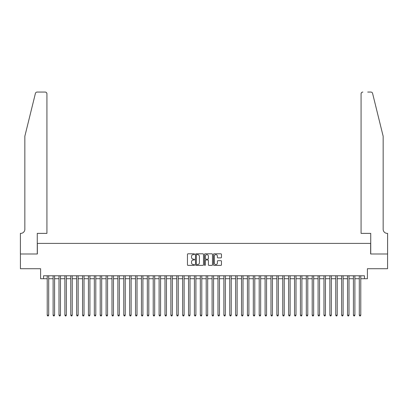 <?xml version="1.0" encoding="UTF-8"?>
<svg xmlns="http://www.w3.org/2000/svg" width="408" height="408" viewBox="0 0 408 408"><rect width="100%" height="100%" fill="white"/><g stroke="black" fill="none" stroke-linecap="round" stroke-linejoin="round"><path stroke-width="0.61" d="M194.58 254.209A0.403 0.403 0 0 0 194.172 253.807L188.032 253.807A0.576 0.576 0 0 0 187.456 254.383L187.456 264.787A0.576 0.576 0 0 0 188.032 265.368L194.172 265.368A0.403 0.403 0 0 0 194.58 264.96A0.403 0.403 0 0 0 194.172 264.557L193.382 264.557A1.851 1.851 0 0 1 191.531 262.706L191.531 261.839A1.851 1.851 0 0 1 193.382 259.993L194.172 259.993A0.403 0.403 0 0 0 194.58 259.585A0.403 0.403 0 0 0 194.172 259.182L193.382 259.182A1.851 1.851 0 0 1 191.531 257.331L191.531 256.464A1.851 1.851 0 0 1 193.382 254.618L194.172 254.618A0.403 0.403 0 0 0 194.58 254.209M220.891 257.882A0.576 0.576 0 0 0 221.468 257.305L221.468 254.383A0.576 0.576 0 0 0 220.891 253.807L214.072 253.807A0.576 0.576 0 0 0 213.491 254.383L213.491 264.787A0.576 0.576 0 0 0 214.072 265.368L220.891 265.368A0.576 0.576 0 0 0 221.468 264.787L221.468 261.263A0.576 0.576 0 0 0 220.891 260.686L217.974 260.686A0.576 0.576 0 0 0 217.393 261.263L217.393 263.012A1.545 1.545 0 0 1 215.847 264.557A1.545 1.545 0 0 1 214.302 263.012L214.302 256.163A1.545 1.545 0 0 1 215.847 254.618A1.545 1.545 0 0 1 217.393 256.163L217.393 257.305A0.576 0.576 0 0 0 217.974 257.882L220.891 257.882M43.544 278.725L43.544 275.777L364.456 275.777L364.456 278.725L367.404 278.725L367.404 268.714L387.569 268.714L387.569 253.99L370.642 253.99L370.642 243.392L37.358 243.392L37.358 253.99L20.431 253.99L20.431 268.714L40.596 268.714L40.596 278.725L47.221 278.725M203.495 254.383A0.576 0.576 0 0 0 202.919 253.807L196.095 253.807A0.576 0.576 0 0 0 195.519 254.383L195.519 264.787A0.576 0.576 0 0 0 196.095 265.368L202.919 265.368A0.576 0.576 0 0 0 203.495 264.787L203.495 254.383M205.081 253.807L211.905 253.807A0.576 0.576 0 0 1 212.481 254.383L212.481 264.787A0.576 0.576 0 0 1 211.905 265.368L208.983 265.368A0.576 0.576 0 0 1 208.406 264.787L208.406 260.569A0.576 0.576 0 0 0 207.83 259.993L205.892 259.993A0.576 0.576 0 0 0 205.316 260.569L205.316 264.96A0.403 0.403 0 0 1 204.908 265.368A0.403 0.403 0 0 1 204.505 264.96L204.505 254.383A0.576 0.576 0 0 1 205.081 253.807M48.695 278.725L53.111 278.725M54.58 278.725L58.997 278.725M60.471 278.725L64.887 278.725M66.361 278.725L70.773 278.725M72.247 278.725L76.663 278.725M78.137 278.725L82.554 278.725M84.023 278.725L88.439 278.725M89.913 278.725L94.33 278.725M95.798 278.725L100.215 278.725M101.689 278.725L106.106 278.725M107.579 278.725L111.996 278.725M113.465 278.725L117.881 278.725M119.355 278.725L123.772 278.725M125.241 278.725L129.657 278.725M131.131 278.725L135.548 278.725M137.022 278.725L141.438 278.725M142.907 278.725L147.324 278.725M148.798 278.725L153.214 278.725M154.683 278.725L159.1 278.725M160.574 278.725L164.99 278.725M166.464 278.725L170.876 278.725M172.349 278.725L176.766 278.725M178.24 278.725L182.656 278.725M184.125 278.725L188.542 278.725M190.016 278.725L194.432 278.725M195.901 278.725L200.318 278.725M201.792 278.725L206.208 278.725M207.682 278.725L212.099 278.725M213.568 278.725L217.984 278.725M219.458 278.725L223.875 278.725M225.344 278.725L229.76 278.725M231.234 278.725L235.651 278.725M237.125 278.725L241.536 278.725M243.01 278.725L247.427 278.725M248.9 278.725L253.317 278.725M254.786 278.725L259.202 278.725M260.676 278.725L265.093 278.725M266.562 278.725L270.978 278.725M272.452 278.725L276.869 278.725M278.343 278.725L282.759 278.725M284.228 278.725L288.645 278.725M290.119 278.725L294.535 278.725M296.004 278.725L300.421 278.725M301.895 278.725L306.311 278.725M307.785 278.725L312.202 278.725M313.67 278.725L318.087 278.725M319.561 278.725L323.978 278.725M325.446 278.725L329.863 278.725M331.337 278.725L335.753 278.725M337.227 278.725L341.639 278.725M343.113 278.725L347.529 278.725M349.003 278.725L353.42 278.725M354.889 278.725L359.305 278.725M360.779 278.725L364.456 278.725M196.733 254.618A0.403 0.403 0 0 0 196.33 255.02L196.33 264.155A0.403 0.403 0 0 0 196.733 264.557L197.569 264.557A1.851 1.851 0 0 0 199.42 262.706L199.42 256.464A1.851 1.851 0 0 0 197.569 254.618L196.733 254.618M208.406 256.188A1.545 1.545 0 0 0 206.861 254.643A1.545 1.545 0 0 0 205.316 256.188L205.316 258.606A0.576 0.576 0 0 0 205.892 259.182L207.83 259.182A0.576 0.576 0 0 0 208.406 258.606L208.406 256.188M48.695 275.777L48.695 315.175L47.221 315.175L47.221 275.777M48.695 315.175L48.251 315.94L47.665 315.94L47.221 315.175M35.409 93.407C35.858 92.438 35.858 92.438 35.409 93.407L24.847 136.226L24.847 229.26A4.121 4.121 0 0 1 20.726 233.381L20.4 233.381L20.4 253.99L37.271 253.99L37.271 233.381L46.925 233.381L46.925 93.83A1.765 1.765 0 0 0 45.16 92.06L37.123 92.06A1.765 1.765 0 0 0 35.409 93.407M40.275 92.06L45.16 92.06C46.226 92.172 46.813 92.764 46.925 93.83L46.925 233.381M24.847 229.26A4.121 4.121 0 0 1 20.726 233.381M379.914 123.094L372.591 93.407L383.153 136.226L383.153 229.26A4.121 4.121 0 0 0 387.274 233.381L387.6 233.381L387.6 253.99L370.729 253.99L370.729 233.381L361.075 233.381L361.075 93.83L361.075 233.381M367.725 92.06L370.877 92.06A1.765 1.765 0 0 1 372.591 93.407M362.84 92.06A1.765 1.765 0 0 0 361.075 93.83C361.187 92.764 361.774 92.172 362.84 92.06M383.153 229.26A4.121 4.121 0 0 0 387.274 233.381M54.58 275.777L54.58 315.175L53.111 315.175L53.111 275.777M54.58 315.175L54.142 315.94L53.55 315.94L53.111 315.175M60.471 275.777L60.471 315.175L58.997 315.175L58.997 275.777M60.471 315.175L60.027 315.94L59.441 315.94L58.997 315.175M66.361 275.777L66.361 315.175L64.887 315.175L64.887 275.777M66.361 315.175L65.918 315.94L65.326 315.94L64.887 315.175M72.247 275.777L72.247 315.175L70.773 315.175L70.773 275.777M72.247 315.175L71.808 315.94L71.216 315.94L70.773 315.175M78.137 275.777L78.137 315.175L76.663 315.175L76.663 275.777M78.137 315.175L77.693 315.94L77.107 315.94L76.663 315.175M84.023 275.777L84.023 315.175L82.554 315.175L82.554 275.777M84.023 315.175L83.584 315.94L82.992 315.94L82.554 315.175M89.913 275.777L89.913 315.175L88.439 315.175L88.439 275.777M89.913 315.175L89.469 315.94L88.883 315.94L88.439 315.175M95.798 275.777L95.798 315.175L94.33 315.175L94.33 275.777M95.798 315.175L95.36 315.94L94.768 315.94L94.33 315.175M101.689 275.777L101.689 315.175L100.215 315.175L100.215 275.777M101.689 315.175L101.245 315.94L100.659 315.94L100.215 315.175M107.579 275.777L107.579 315.175L106.106 315.175L106.106 275.777M107.579 315.175L107.136 315.94L106.549 315.94L106.106 315.175M113.465 275.777L113.465 315.175L111.996 315.175L111.996 275.777M113.465 315.175L113.026 315.94L112.435 315.94L111.996 315.175M119.355 275.777L119.355 315.175L117.881 315.175L117.881 275.777M119.355 315.175L118.912 315.94L118.325 315.94L117.881 315.175M125.241 275.777L125.241 315.175L123.772 315.175L123.772 275.777M125.241 315.175L124.802 315.94L124.211 315.94L123.772 315.175M131.131 275.777L131.131 315.175L129.657 315.175L129.657 275.777M131.131 315.175L130.688 315.94L130.101 315.94L129.657 315.175M137.022 275.777L137.022 315.175L135.548 315.175L135.548 275.777M137.022 315.175L136.578 315.94L135.992 315.94L135.548 315.175M142.907 275.777L142.907 315.175L141.438 315.175L141.438 275.777M142.907 315.175L142.469 315.94L141.877 315.94L141.438 315.175M148.798 275.777L148.798 315.175L147.324 315.175L147.324 275.777M148.798 315.175L148.354 315.94L147.767 315.94L147.324 315.175M154.683 275.777L154.683 315.175L153.214 315.175L153.214 275.777M154.683 315.175L154.244 315.94L153.653 315.94L153.214 315.175M160.574 275.777L160.574 315.175L159.1 315.175L159.1 275.777M160.574 315.175L160.13 315.94L159.543 315.94L159.1 315.175M166.464 275.777L166.464 315.175L164.99 315.175L164.99 275.777M166.464 315.175L166.02 315.94L165.429 315.94L164.99 315.175M172.349 275.777L172.349 315.175L170.876 315.175L170.876 275.777M172.349 315.175L171.911 315.94L171.319 315.94L170.876 315.175M178.24 275.777L178.24 315.175L176.766 315.175L176.766 275.777M178.24 315.175L177.796 315.94L177.21 315.94L176.766 315.175M184.125 275.777L184.125 315.175L182.656 315.175L182.656 275.777M184.125 315.175L183.687 315.94L183.095 315.94L182.656 315.175M190.016 275.777L190.016 315.175L188.542 315.175L188.542 275.777M190.016 315.175L189.572 315.94L188.986 315.94L188.542 315.175M195.901 275.777L195.901 315.175L194.432 315.175L194.432 275.777M195.901 315.175L195.463 315.94L194.871 315.94L194.432 315.175M201.792 275.777L201.792 315.175L200.318 315.175L200.318 275.777M201.792 315.175L201.348 315.94L200.761 315.94L200.318 315.175M207.682 275.777L207.682 315.175L206.208 315.175L206.208 275.777M207.682 315.175L207.239 315.94L206.652 315.94L206.208 315.175M213.568 275.777L213.568 315.175L212.099 315.175L212.099 275.777M213.568 315.175L213.129 315.94L212.537 315.94L212.099 315.175M219.458 275.777L219.458 315.175L217.984 315.175L217.984 275.777M219.458 315.175L219.014 315.94L218.428 315.94L217.984 315.175M225.344 275.777L225.344 315.175L223.875 315.175L223.875 275.777M225.344 315.175L224.905 315.94L224.313 315.94L223.875 315.175M231.234 275.777L231.234 315.175L229.76 315.175L229.76 275.777M231.234 315.175L230.79 315.94L230.204 315.94L229.76 315.175M237.125 275.777L237.125 315.175L235.651 315.175L235.651 275.777M237.125 315.175L236.681 315.94L236.089 315.94L235.651 315.175M243.01 275.777L243.01 315.175L241.536 315.175L241.536 275.777M243.01 315.175L242.571 315.94L241.98 315.94L241.536 315.175M248.9 275.777L248.9 315.175L247.427 315.175L247.427 275.777M248.9 315.175L248.457 315.94L247.87 315.94L247.427 315.175M254.786 275.777L254.786 315.175L253.317 315.175L253.317 275.777M254.786 315.175L254.347 315.94L253.756 315.94L253.317 315.175M260.676 275.777L260.676 315.175L259.202 315.175L259.202 275.777M260.676 315.175L260.233 315.94L259.646 315.94L259.202 315.175M266.562 275.777L266.562 315.175L265.093 315.175L265.093 275.777M266.562 315.175L266.123 315.94L265.531 315.94L265.093 315.175M272.452 275.777L272.452 315.175L270.978 315.175L270.978 275.777M272.452 315.175L272.009 315.94L271.422 315.94L270.978 315.175M278.343 275.777L278.343 315.175L276.869 315.175L276.869 275.777M278.343 315.175L277.899 315.94L277.312 315.94L276.869 315.175M284.228 275.777L284.228 315.175L282.759 315.175L282.759 275.777M284.228 315.175L283.79 315.94L283.198 315.94L282.759 315.175M290.119 275.777L290.119 315.175L288.645 315.175L288.645 275.777M290.119 315.175L289.675 315.94L289.088 315.94L288.645 315.175M296.004 275.777L296.004 315.175L294.535 315.175L294.535 275.777M296.004 315.175L295.565 315.94L294.974 315.94L294.535 315.175M301.895 275.777L301.895 315.175L300.421 315.175L300.421 275.777M301.895 315.175L301.451 315.94L300.864 315.94L300.421 315.175M307.785 275.777L307.785 315.175L306.311 315.175L306.311 275.777M307.785 315.175L307.341 315.94L306.755 315.94L306.311 315.175M313.67 275.777L313.67 315.175L312.202 315.175L312.202 275.777M313.67 315.175L313.232 315.94L312.64 315.94L312.202 315.175M319.561 275.777L319.561 315.175L318.087 315.175L318.087 275.777M319.561 315.175L319.117 315.94L318.531 315.94L318.087 315.175M325.446 275.777L325.446 315.175L323.978 315.175L323.978 275.777M325.446 315.175L325.008 315.94L324.416 315.94L323.978 315.175M331.337 275.777L331.337 315.175L329.863 315.175L329.863 275.777M331.337 315.175L330.893 315.94L330.307 315.94L329.863 315.175M337.227 275.777L337.227 315.175L335.753 315.175L335.753 275.777M337.227 315.175L336.784 315.94L336.192 315.94L335.753 315.175M343.113 275.777L343.113 315.175L341.639 315.175L341.639 275.777M343.113 315.175L342.674 315.94L342.082 315.94L341.639 315.175M349.003 275.777L349.003 315.175L347.529 315.175L347.529 275.777M349.003 315.175L348.56 315.94L347.973 315.94L347.529 315.175M354.889 275.777L354.889 315.175L353.42 315.175L353.42 275.777M354.889 315.175L354.45 315.94L353.858 315.94L353.42 315.175M360.779 275.777L360.779 315.175L359.305 315.175L359.305 275.777M360.779 315.175L360.335 315.94L359.749 315.94L359.305 315.175"/></g></svg>
